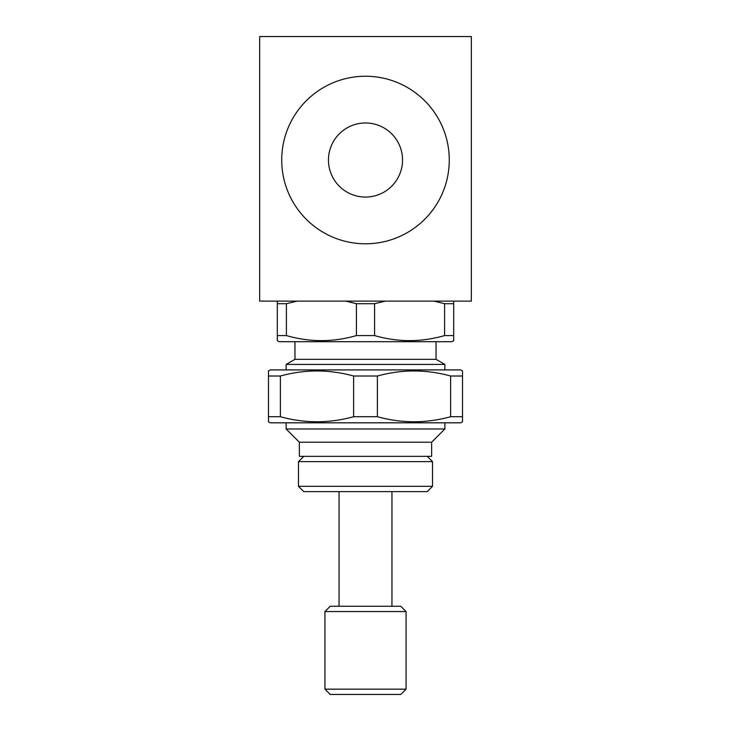 <?xml version="1.0" encoding="UTF-8"?>
<svg xmlns="http://www.w3.org/2000/svg" width="731" height="731" viewBox="0 0 731 731"><rect width="100%" height="100%" fill="white"/><g stroke="black" fill="none" stroke-linecap="round" stroke-linejoin="round"><path stroke-width="1.1" d="M277.305 301.117L277.314 340.673L277.314 335.575L286.406 335.575L286.406 303.703L277.314 303.703M286.406 303.703L297.142 301.117M345.708 301.117L356.408 303.703L356.408 335.575C333.071 342.3 309.743 342.3 286.406 335.575M433.894 301.117L444.594 303.703L453.686 303.703L453.695 301.117L453.686 340.673L453.686 335.575L444.594 335.575C421.266 342.3 397.929 342.3 374.592 335.575L374.592 303.703L356.408 303.703M374.592 303.703L385.328 301.117M453.686 340.673L451.922 341.688L279.078 341.688L277.314 340.673M374.592 335.575L356.408 335.575M462.513 376.017L462.513 370.928L462.513 376.017L450.634 376.017L450.634 416.716L462.513 416.716L462.513 421.805L462.513 376.017M268.487 370.928L268.487 376.017L268.487 370.928L270.251 369.913L460.749 369.913L462.513 370.928M280.366 376.017L268.487 376.017L268.487 421.805L268.487 416.716L280.366 416.716L280.366 376.017C304.781 369.292 329.206 369.292 353.621 376.017L353.621 416.716C329.206 423.441 304.781 423.441 280.366 416.716M450.634 416.716C426.219 423.441 401.794 423.441 377.379 416.716L377.379 376.017L353.621 376.017M377.379 376.017C401.794 369.292 426.21 369.292 450.634 376.017M462.513 421.805L460.749 422.82L270.251 422.82L268.487 421.805M377.379 416.716L353.621 416.716M406.07 611.555L400.78 606.264L330.22 606.264L324.93 611.555L406.07 611.555L406.07 689.159L324.93 689.159L330.22 694.45L400.78 694.45L406.07 689.159M431.646 442.228L431.646 456.336L299.354 456.336L299.354 442.228L431.646 442.228L444.868 428.996L444.868 422.82M259.669 301.117L259.669 36.55L471.331 36.55L471.331 301.117L259.669 301.117M444.594 303.703L444.594 335.575M303.767 491.616L427.233 491.616L432.524 486.325L298.476 486.325L303.767 491.616M328.457 160.016A37.043 37.043 0 0 1 384.022 127.943A37.043 37.043 0 0 1 384.022 192.098A37.043 37.043 0 0 1 328.457 160.016M281.718 160.016A83.782 83.782 0 0 0 407.386 232.577A83.782 83.782 0 0 0 407.386 87.464A83.782 83.782 0 0 0 281.718 160.016M391.953 491.616L391.953 606.264M324.93 611.555L324.93 689.159M444.868 369.913L444.868 364.422L286.132 364.422L286.132 369.913M286.132 364.422L294.949 359.323L436.051 359.323L444.868 364.422M436.051 359.323L436.051 341.688M299.354 442.228L286.132 428.996L444.868 428.996M303.767 456.336L298.476 461.626L432.524 461.626L432.524 486.325M298.476 461.626L298.476 486.325M427.233 456.336L432.524 461.626M339.047 491.616L339.047 606.264M294.949 359.323L294.949 341.688M286.132 428.996L286.132 422.82"/></g></svg>
